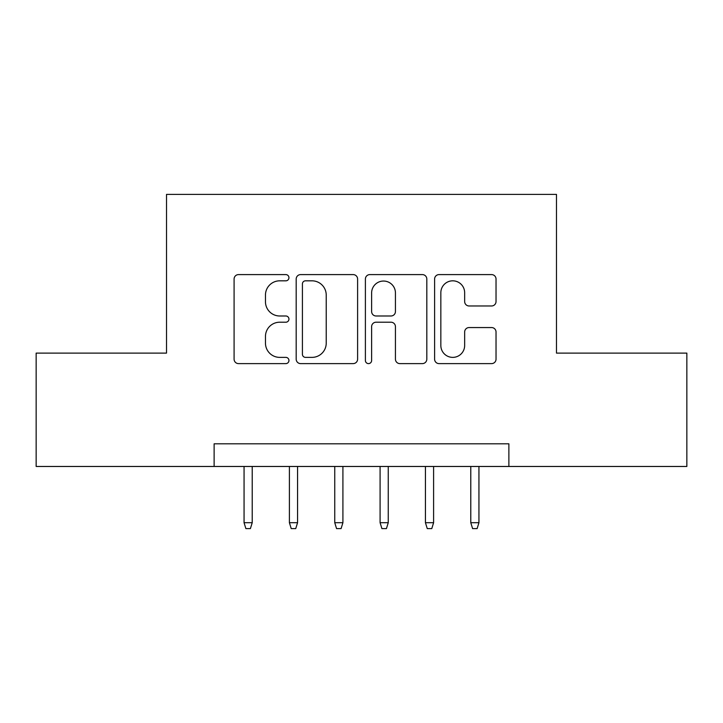 <?xml version="1.0" encoding="UTF-8"?>
<svg xmlns="http://www.w3.org/2000/svg" width="723" height="723" viewBox="0 0 723 723"><rect width="100%" height="100%" fill="white"/><g stroke="black" fill="none" stroke-linecap="round" stroke-linejoin="round"><path stroke-width="1.08" d="M288.947 277.713A3.118 3.118 0 0 0 285.838 274.595L238.545 274.595A4.446 4.446 0 0 0 234.089 279.042L234.089 359.159A4.446 4.446 0 0 0 238.545 363.615L285.838 363.615A3.118 3.118 0 0 0 288.947 360.497A3.118 3.118 0 0 0 285.838 357.379L279.711 357.379A14.243 14.243 0 0 1 265.468 343.136L265.468 336.457A14.243 14.243 0 0 1 279.711 322.214L285.838 322.214A3.118 3.118 0 0 0 288.947 319.105A3.118 3.118 0 0 0 285.838 315.987L279.711 315.987A14.243 14.243 0 0 1 265.468 301.744L265.468 295.065A14.243 14.243 0 0 1 279.711 280.822L285.838 280.822A3.118 3.118 0 0 0 288.947 277.713M491.577 305.974A4.446 4.446 0 0 0 496.032 301.518L496.032 279.042A4.446 4.446 0 0 0 491.577 274.595L439.06 274.595A4.446 4.446 0 0 0 434.604 279.042L434.604 359.159A4.446 4.446 0 0 0 439.06 363.615L491.577 363.615A4.446 4.446 0 0 0 496.032 359.159L496.032 332.011A4.446 4.446 0 0 0 491.577 327.555L469.1 327.555A4.446 4.446 0 0 0 464.654 332.011L464.654 345.477A11.902 11.902 0 0 1 452.743 357.379A11.902 11.902 0 0 1 440.84 345.477L440.84 292.734A11.902 11.902 0 0 1 452.743 280.822A11.902 11.902 0 0 1 464.654 292.734L464.654 301.518A4.446 4.446 0 0 0 469.1 305.974L491.577 305.974M214.125 466.471L36.15 466.471L36.15 353.113L166.516 353.113L166.516 194.406L556.484 194.406L556.484 353.113L686.85 353.113L686.85 466.471L508.875 466.471L508.875 443.805L214.125 443.805L214.125 466.471L508.875 466.471M357.605 279.042A4.446 4.446 0 0 0 353.158 274.595L300.632 274.595A4.446 4.446 0 0 0 296.186 279.042L296.186 359.159A4.446 4.446 0 0 0 300.632 363.615L353.158 363.615A4.446 4.446 0 0 0 357.605 359.159L357.605 279.042M369.842 274.595L422.368 274.595A4.446 4.446 0 0 1 426.814 279.042L426.814 359.159A4.446 4.446 0 0 1 422.368 363.615L399.891 363.615A4.446 4.446 0 0 1 395.436 359.159L395.436 326.669A4.446 4.446 0 0 0 390.989 322.214L376.077 322.214A4.446 4.446 0 0 0 371.622 326.669L371.622 360.497A3.118 3.118 0 0 1 368.513 363.615A3.118 3.118 0 0 1 365.395 360.497L365.395 279.042A4.446 4.446 0 0 1 369.842 274.595M305.531 280.822A3.118 3.118 0 0 0 302.413 283.94L302.413 354.261A3.118 3.118 0 0 0 305.531 357.379L311.984 357.379A14.243 14.243 0 0 0 326.227 343.136L326.227 295.065A14.243 14.243 0 0 0 311.984 280.822L305.531 280.822M395.436 292.951A11.902 11.902 0 0 0 383.533 281.048A11.902 11.902 0 0 0 371.622 292.951L371.622 311.532A4.446 4.446 0 0 0 376.077 315.987L390.989 315.987A4.446 4.446 0 0 0 395.436 311.532L395.436 292.951M252.219 522.702L250.402 528.594L245.874 528.594L244.058 522.702L252.219 522.702L252.219 466.471M244.058 522.702L244.058 466.471M297.56 522.702L295.752 528.594L291.215 528.594L289.399 522.702L297.56 522.702L297.56 466.471M289.399 522.702L289.399 466.471M342.91 522.702L341.093 528.594L336.556 528.594L334.749 522.702L342.91 522.702L342.91 466.471M334.749 522.702L334.749 466.471M388.251 522.702L386.444 528.594L381.907 528.594L380.09 522.702L388.251 522.702L388.251 466.471M380.09 522.702L380.09 466.471M433.601 522.702L431.785 528.594L427.248 528.594L425.44 522.702L433.601 522.702L433.601 466.471M425.44 522.702L425.44 466.471M478.942 522.702L477.126 528.594L472.598 528.594L470.781 522.702L478.942 522.702L478.942 466.471M470.781 522.702L470.781 466.471"/></g></svg>

